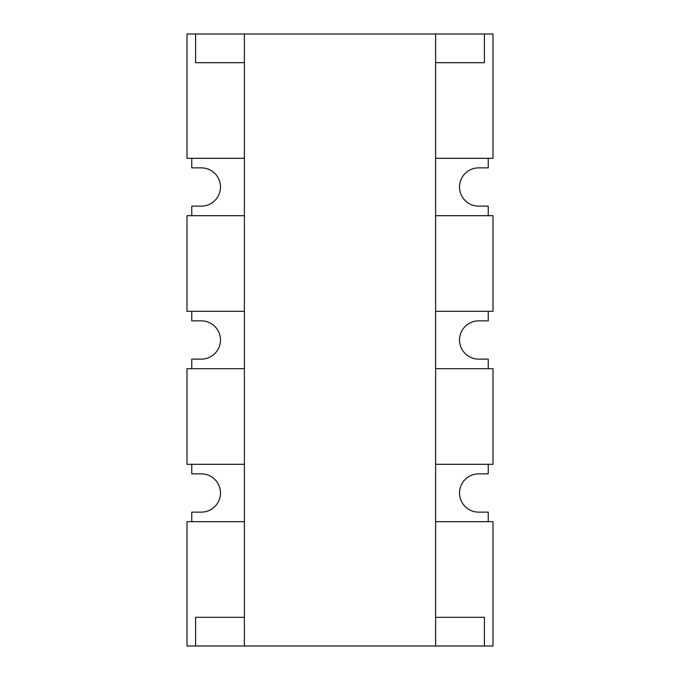 <?xml version="1.0" encoding="UTF-8"?>
<svg xmlns="http://www.w3.org/2000/svg" width="680" height="680" viewBox="0 0 680 680"><rect width="100%" height="100%" fill="white"/><g stroke="black" fill="none" stroke-linecap="round" stroke-linejoin="round"><path stroke-width="1.02" d="M201.339 167.875A19.125 19.125 0 0 1 220.473 187A19.125 19.125 0 0 1 201.348 206.125L191.777 206.125L191.777 215.688M191.777 464.312L191.777 473.875L201.348 473.875A19.125 19.125 0 0 1 220.473 493A19.125 19.125 0 0 1 201.348 512.125L191.777 512.125L191.777 521.688M488.223 521.688L488.223 512.125L478.652 512.125A19.125 19.125 0 0 1 459.527 493A19.125 19.125 0 0 1 478.652 473.875L488.223 473.875L488.223 464.312M488.223 368.688L488.223 359.125L478.652 359.125A19.125 19.125 0 0 1 459.527 340A19.125 19.125 0 0 1 478.652 320.875L488.223 320.875L488.223 311.312M488.223 215.688L488.223 206.125L478.652 206.125A19.125 19.125 0 0 1 459.527 187A19.125 19.125 0 0 1 478.652 167.875L488.223 167.875L488.223 158.312M191.777 311.312L191.777 320.875L201.348 320.875A19.125 19.125 0 0 1 220.473 340A19.125 19.125 0 0 1 201.339 359.125M187 34L195.602 34L195.602 62.688L244.375 62.688L244.375 158.312L187 158.312L187 34M435.625 34L435.625 62.688L484.398 62.688L484.398 34L195.602 34M484.398 34L493 34L493 158.312L435.625 158.312L435.625 215.688L493 215.688L493 311.312L435.625 311.312L435.625 368.688L493 368.688L493 464.312L435.625 464.312L435.625 521.688L493 521.688L493 646L435.625 646L435.625 521.688M244.375 464.312L187 464.312L187 368.688L244.375 368.688L244.375 646L187 646L187 521.688L244.375 521.688M191.777 158.312L191.777 167.875L201.348 167.875M201.348 359.125L191.777 359.125L191.777 368.688M244.375 158.312L244.375 368.688M244.375 34L244.375 62.688M244.375 311.312L187 311.312L187 215.688L244.375 215.688M244.375 617.312L195.602 617.312L195.602 646M435.625 464.312L435.625 368.688M484.398 646L484.398 617.312L435.625 617.312M435.625 311.312L435.625 215.688M435.625 158.312L435.625 62.688M244.375 646L435.625 646"/></g></svg>
